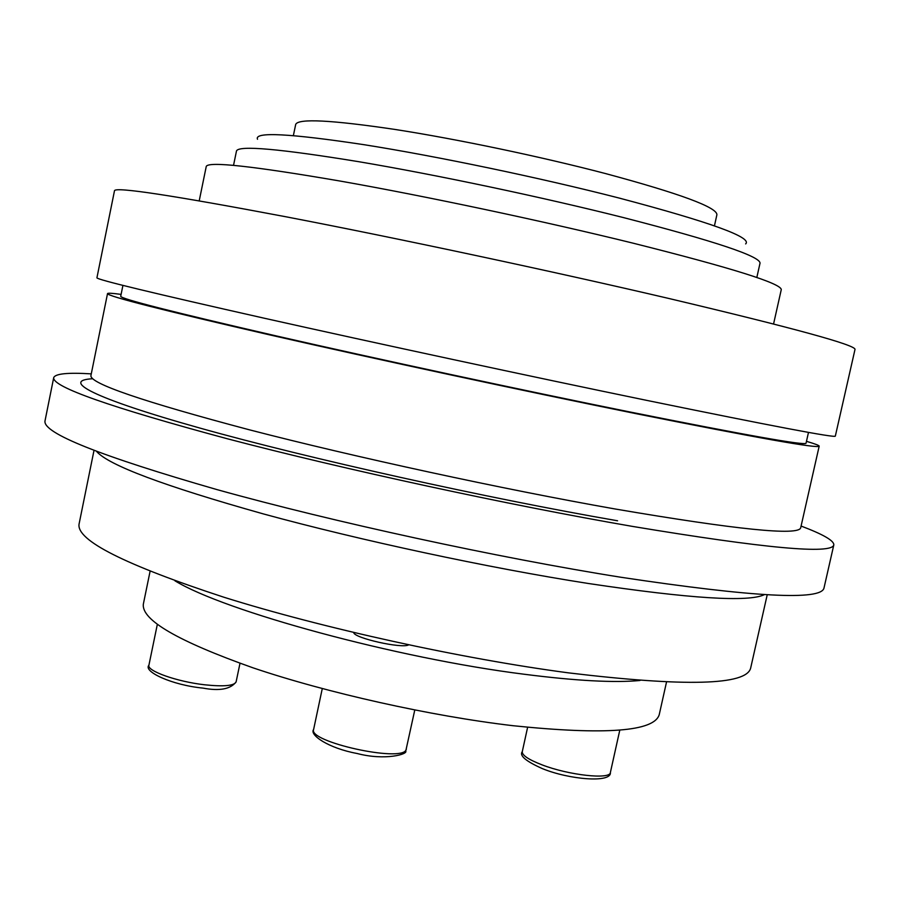 <?xml version="1.0" encoding="UTF-8"?>
<svg xmlns="http://www.w3.org/2000/svg" width="900" height="900" viewBox="0 0 900 900"><rect width="100%" height="100%" fill="white"/><g stroke="black" fill="none" stroke-linecap="round" stroke-linejoin="round"><path stroke-width="1.35" d="M639.99 680.49C614.43 682.92 575.831 680.839 524.216 674.246C396.473 658.249 224.19 611.077 174.915 580.781M666.518 682.054L659.239 714.634C654.266 731.554 605.509 735.244 512.977 725.704C430.853 716.062 326.812 692.842 252.833 667.766C177.705 641.115 141.21 619.875 143.359 604.046L150.075 571.342M764.426 594.641C748.541 602.381 689.794 598.658 588.161 583.459C488.801 567.956 360.45 540.461 263.194 513.866C164.059 486 108.529 465.21 96.615 451.474M767.216 594.799L750.656 668.104C746.359 685.316 685.643 686.903 568.496 672.863C461.52 658.71 322.256 628.099 223.976 597.251C124.718 564.739 76.41 540.371 79.054 524.126L93.994 450.473M801.09 526.05C823.106 534.352 834.019 540.63 833.816 544.894C831.96 554.546 764.842 548.381 632.452 526.399C509.017 505.114 344.036 469.406 227.419 438.784C109.924 407.137 52.02 386.764 53.708 377.651C55.271 373.68 67.793 372.42 91.282 373.871M833.816 544.894L824.006 587.97C821.43 600.784 753.829 597.229 621.214 577.305C497.61 557.685 332.955 521.933 216.889 489.577C100.013 455.94 42.716 433.069 45 420.964L53.708 377.651M806.467 441.338C814.95 443.824 819.191 445.421 819.191 446.152C818.438 448.785 757.35 437.94 635.918 413.64C524.036 391.039 375.176 359.01 268.785 334.676C161.235 309.87 107.483 296.179 107.528 293.591C107.82 292.928 112.354 293.197 121.095 294.401M808.492 432.382L806.04 443.228C805.151 445.736 745.976 435.229 628.526 411.694C520.83 389.925 378.124 359.224 275.929 335.846C172.53 312.007 120.791 298.822 120.712 296.303L122.929 285.401M669.24 298.564C553.511 271.474 397.721 238.241 285.851 216.765C172.778 195.39 115.661 186.705 114.502 190.688L96.919 277.83C96.907 279.619 152.854 293.119 264.769 318.33C375.57 343.136 530.752 376.481 646.785 400.387C772.099 426.06 834.941 437.974 835.324 436.129L855 349.436C856.024 345.127 794.115 328.174 669.24 298.564M773.572 323.966L781.256 289.699C781.673 283.579 732.206 268.054 632.857 243.112C543.476 221.107 425.88 196.189 340.144 181.058C252.934 166.084 208.305 161.201 206.257 166.433L199.215 200.835M756.821 277.504L760.028 263.183C760.365 256.354 715.016 241.2 623.981 217.721C542.812 197.257 436.68 174.859 358.886 161.719C279.574 148.781 238.781 145.181 236.498 150.941L233.539 165.319M745.639 243.911C752.681 237.51 710.438 222.199 618.885 197.989C540.214 177.773 437.029 156.229 363.803 144.664C289.373 133.436 253.946 131.636 257.512 139.264M714.442 225.833L716.906 214.718C717.064 207.338 680.062 193.657 605.903 173.666C540.934 156.634 457.065 139.072 394.897 129.431C331.245 119.992 298.181 118.328 295.695 124.414L293.377 135.574M408.623 644.861C402.3 648.945 353.407 637.931 353.723 632.509M617.58 520.785C486.157 498.06 307.912 458.359 200.047 428.108C91.564 397.721 60.863 380.363 92.711 378.743M819.191 446.152L800.696 527.783C798.683 535.984 736.751 529.706 614.925 508.95C502.785 489.184 354.454 457.043 249.03 429.716C142.537 401.468 89.831 383.434 90.922 375.615L90.911 376.099M414.776 710.01L405.99 749.992C401.074 762.413 307.991 741.758 313.605 729.518L322.279 688.59M610.38 772.515C610.38 779.794 568.8 775.26 541.946 764.82C528.548 759.623 521.989 755.246 522.281 751.669C519.165 755.617 525.915 761.299 542.531 768.69C569.126 779.569 611.707 783.281 610.38 772.515L619.796 730.125M239.996 663.311L236.115 681.874C234.27 685.822 223.785 686.79 204.649 684.788C177.097 681.716 146.61 670.894 148.905 665.246L157.331 624.375M107.528 293.591L90.922 375.615M406.361 749.115L405.664 750.96C408.623 754.065 385.279 760.928 357.041 753.48C328.354 748.181 309.218 734.884 313.605 729.518M236.115 681.874C230.614 689.164 219.578 691.234 203.029 688.106C172.069 685.148 142.909 671.558 148.905 665.246M527.614 727.324L522.281 751.669"/></g></svg>

